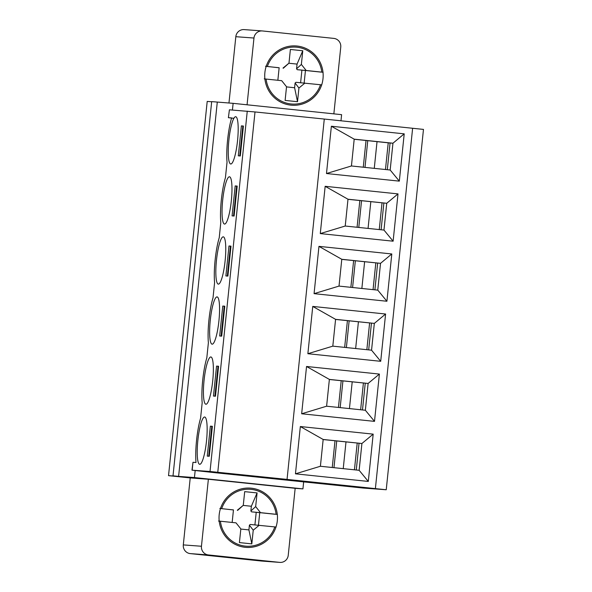 <?xml version="1.0" encoding="UTF-8"?>
<svg xmlns="http://www.w3.org/2000/svg" width="592" height="592" viewBox="0 0 592 592"><rect width="100%" height="100%" fill="white"/><g stroke="black" fill="none" stroke-linecap="round" stroke-linejoin="round"><path stroke-width="0.89" d="M343.234 468.649L345.994 441.935M357.198 443.105L354.438 469.819M349.443 408.591L352.203 381.877M363.399 383.046L360.639 409.76M355.651 348.533L358.412 321.819M369.608 322.988L366.848 349.702M361.86 288.474L364.62 261.76M375.816 262.929L373.056 289.643M368.061 228.416L370.821 201.702M382.025 202.871L379.257 229.585M374.27 168.357L377.03 141.643M388.226 142.813L385.466 169.527M233.448 509.964L219.832 508.424M232.16 522.447L233.455 509.904L220.498 508.55M259.2 525.267L253.235 530.195L249.402 525.178L250.261 524.468L276.101 527.043M218.529 521.034L236.008 522.847L240.84 528.9L239.42 542.583L251.822 543.878L253.235 530.195M277.404 514.433L260.502 512.657L255.67 506.604L257.083 492.929L244.688 491.634L243.275 505.316L237.311 510.237M249.402 525.178L248.914 529.907L251.822 543.878M248.914 529.907L240.818 529.056M243.171 505.405L251.356 506.256L257.083 492.929M236.008 522.847L240.84 528.9M251.356 506.256L250.867 510.985L255.67 506.604M250.867 510.985L251.563 511.858L260.502 512.657M237.614 510.4L243.275 505.316M251.563 511.858L259.747 512.65L258.452 525.2M256.21 512.339L254.915 524.882M275.391 514.285L259.747 512.65M279.143 67.799L265.527 66.26M277.848 80.283L279.15 67.74L266.185 66.385M304.895 83.102L298.93 88.03L295.097 83.006L295.948 82.303L321.796 84.878M264.224 78.869L281.703 80.682L286.528 86.735L285.115 100.418L297.517 101.706L298.93 88.03M323.099 72.268L306.197 70.492L301.365 64.439L302.778 50.764L290.383 49.469L288.97 63.152L283.006 68.073M295.097 83.006L294.609 87.742L297.517 101.706M294.609 87.742L286.513 86.891M288.866 63.24L297.051 64.091L302.778 50.764M281.703 80.682L286.528 86.735M297.051 64.091L296.562 68.82L301.365 64.439M296.562 68.82L297.251 69.693L306.197 70.492M283.309 68.235L288.97 63.152M297.251 69.693L305.442 70.485L304.147 83.035M301.905 70.174L300.61 82.717M321.086 72.113L305.442 70.485M387.301 169.719L390.061 143.005L392.947 143.22L354.201 139.172L351.433 165.975L390.172 170.015L392.947 143.22L404.218 133.844L399.326 181.137L326.488 173.53L331.372 126.244L404.218 133.844M390.061 143.005L354.194 139.261M398.009 193.902L393.118 241.196L320.279 233.588L325.163 186.302L398.009 193.902L386.739 203.278L347.992 199.23L345.225 226.033L383.971 230.073L386.739 203.278L347.985 199.319M385.592 314.019L380.708 361.312L307.87 353.713L312.754 306.419L385.592 314.019L374.329 323.395L335.583 319.347L332.808 346.15L371.554 350.19L374.329 323.395L335.568 319.436M373.182 434.136L368.298 481.429L295.452 473.829L300.336 426.536L373.182 434.136L361.912 443.512L323.165 439.471L320.398 466.267L359.144 470.307L361.912 443.512L323.158 439.553M287.046 479.402L210.027 471.491L191.971 470.166L215.31 472.734L363.192 488.052L386.236 489.754L375.387 488.622L412.624 128.272L324.283 119.051L255.011 111.947L217.775 472.298L215.614 472.142L375.387 488.622L287.046 479.402L324.283 119.051M379.391 374.077L374.499 421.371L301.661 413.771L306.545 366.478L379.391 374.077L368.12 383.453L329.374 379.413L326.606 406.208L365.353 410.249L368.12 383.453L329.367 379.494M391.8 253.961L386.916 301.254L314.071 293.654L318.962 246.361L391.8 253.961L380.53 263.336L341.784 259.289L339.016 286.091L377.763 290.132L380.53 263.336L341.776 259.377M381.1 229.777L383.86 203.063M236.622 186.036L237.2 186.08L234.106 216.036L233.529 215.991L236.622 186.036M374.891 289.836L377.652 263.122M230.414 246.102L230.991 246.139L227.898 276.094L227.321 276.05L230.414 246.102M368.683 349.894L371.443 323.18M224.213 306.16L224.782 306.197L221.689 336.152L221.112 336.108L224.213 306.16M362.482 409.953L365.242 383.239M218.004 366.219L218.581 366.256L215.481 396.211L214.911 396.166L218.004 366.219M356.273 470.011L359.033 443.297M211.795 426.277L212.373 426.314L209.279 456.269L208.702 456.225L211.795 426.277M300.336 426.536L323.165 439.471M368.298 481.429L359.144 470.307M320.398 466.267L295.452 473.829M306.545 366.478L329.374 379.413M374.499 421.371L365.353 410.249M326.606 406.208L301.661 413.771M312.754 306.419L335.583 319.347M380.708 361.312L371.554 350.19M332.808 346.15L307.87 353.713M318.962 246.361L341.784 259.289M386.916 301.254L377.763 290.132M339.016 286.091L314.071 293.654M325.163 186.302L347.992 199.23M393.118 241.196L383.971 230.073M345.225 226.033L320.279 233.588M331.372 126.244L354.201 139.172M399.326 181.137L390.172 170.015M351.433 165.975L326.488 173.53M242.831 125.978L239.73 155.933L240.308 155.977L243.408 126.022L240.308 155.977L238.295 155.822L241.388 125.874L242.831 125.978M233.87 118.311L228.394 117.69L229.407 109.816L255.011 111.947L217.775 472.298L215.614 472.142L375.387 488.622L412.624 128.272L423.472 129.404L386.236 489.754M228.394 117.69L229.407 109.816M211.67 101.757L207.2 101.424L168.528 475.65L190.224 477.914L183.305 544.906A7.925 7.792 94.2 0 0 190.239 553.601L261.531 561.038A7.925 7.792 94.2 0 0 261.76 561.061L279.905 562.4A7.925 7.792 -85.8 0 1 279.676 562.378L208.384 554.941A7.925 7.792 -85.8 0 1 201.45 546.253L208.369 479.254L190.224 477.914M340.977 120.79L341.606 114.663L233.122 103.341L211.684 101.617L173.012 475.842L176.882 476.264L168.528 475.65M230.776 164.006A23.769 4.329 96 0 1 230.747 164.006A23.769 4.329 96 0 1 228.912 139.912A23.769 4.329 96 0 1 235.683 116.72A23.769 4.329 96 0 1 237.533 140.741A23.769 4.329 96 0 1 230.776 164.006M224.568 224.065A23.769 4.329 96 0 1 224.546 224.065A23.769 4.329 96 0 1 222.703 199.97A23.769 4.329 96 0 1 229.474 176.779A23.769 4.329 96 0 1 231.324 200.806A23.769 4.329 96 0 1 224.568 224.065M237.2 186.08L235.179 185.932L232.086 215.88L234.106 216.036L237.2 186.08M218.359 284.123A23.769 4.329 96 0 1 218.337 284.123A23.769 4.329 96 0 1 216.494 260.029A23.769 4.329 96 0 1 223.273 236.837A23.769 4.329 96 0 1 225.115 260.865A23.769 4.329 96 0 1 218.359 284.123M230.991 246.139L228.978 245.991L225.878 275.946L227.898 276.094L230.991 246.139M212.151 344.181A23.769 4.329 96 0 1 212.128 344.181A23.769 4.329 96 0 1 210.293 320.087A23.769 4.329 96 0 1 217.064 296.895A23.769 4.329 96 0 1 218.914 320.923A23.769 4.329 96 0 1 212.151 344.181M224.782 306.197L222.77 306.049L219.676 336.004L221.689 336.152L224.782 306.197M205.949 404.24A23.769 4.329 96 0 1 205.927 404.24A23.769 4.329 96 0 1 204.085 380.145A23.769 4.329 96 0 1 210.856 356.954A23.769 4.329 96 0 1 212.706 380.982A23.769 4.329 96 0 1 205.949 404.24M218.581 366.256L216.561 366.108L213.468 396.063L215.481 396.211L218.581 366.256M199.741 464.298A23.769 4.329 96 0 1 199.719 464.298A23.769 4.329 96 0 1 197.876 440.204A23.769 4.329 96 0 1 204.654 417.012A23.769 4.329 96 0 1 206.497 441.04A23.769 4.329 96 0 1 199.741 464.298M212.373 426.314L210.36 426.166L207.259 456.121L209.279 456.269L212.373 426.314M192.171 470.174L192.985 462.293L196.004 462.515A30.902 5.631 96 0 1 200.577 418.218L202.175 402.767A30.902 5.631 -84 0 1 206.815 357.842L208.384 342.709A30.902 5.631 -84 0 1 213.024 297.783L214.585 282.65A30.902 5.631 -84 0 1 219.232 237.725L220.794 222.592A30.902 5.631 -84 0 1 225.434 177.667L227.032 162.223A30.902 5.631 96 0 1 231.613 117.926L228.593 117.704M210.027 471.491L247.264 111.141M262.3 30.939L244.156 29.6A7.925 7.792 94.2 0 0 235.823 36.697L253.968 38.036A7.925 7.792 -85.8 0 1 262.53 30.962L333.821 38.399A7.925 7.792 -85.8 0 1 340.755 47.094L333.858 113.856M303.652 481.947L302.934 488.888L194.45 477.566L195.175 470.536M279.905 562.4A7.925 7.792 -85.8 0 0 288.237 555.303L295.164 488.311L302.934 488.888M235.823 36.697L228.963 103.03M232.427 110.045L233.122 103.341M217.279 102.172L178.606 476.397L173.012 475.842M194.45 477.566L178.606 476.397M333.969 467.68L336.73 440.973M340.171 407.622L342.931 380.915M346.379 347.563L349.139 320.857M352.588 287.505L355.348 260.791M358.789 227.446L361.549 200.732M364.998 167.388L367.758 140.674M332.245 467.502L335.005 440.788M295.164 488.311L208.369 479.254M192.985 462.293L191.971 470.166M211.795 426.321L210.36 426.166M338.446 407.444L341.214 380.73M217.997 366.263L216.561 366.108M344.655 347.386L347.415 320.672M224.205 306.197L222.77 306.049M350.864 287.327L353.624 260.613M230.414 246.139L228.978 245.991M357.072 227.269L359.832 200.555M236.615 186.08L235.179 185.932M363.273 167.21L366.034 140.496M242.824 126.022L241.388 125.874M245.199 547.311A29.711 29.215 -85.8 0 1 219.151 515.158A29.711 29.215 -85.8 0 1 250.446 488.119A29.711 29.215 -85.8 0 1 277.389 519.909A29.711 29.215 -85.8 0 1 246.065 547.385A29.711 29.215 -85.8 0 1 245.199 547.311M253.968 38.036L247.064 104.799M297.006 46.028A29.711 29.215 -85.8 0 1 323.047 78.181A29.711 29.215 -85.8 0 1 291.76 105.221A29.711 29.215 -85.8 0 1 264.809 73.43A29.711 29.215 -85.8 0 1 296.141 45.954A29.711 29.215 -85.8 0 1 297.006 46.028M274.806 526.895A28.527 28.046 -85.8 0 1 245.325 546.127A28.527 28.046 -85.8 0 1 220.402 521.219M221.704 508.609A28.527 28.046 -85.8 0 1 251.186 489.377A28.527 28.046 -85.8 0 1 276.109 514.285M320.494 84.73A28.527 28.046 -85.8 0 1 291.02 103.963A28.527 28.046 -85.8 0 1 266.097 79.054M267.399 66.445A28.527 28.046 -85.8 0 1 296.881 47.212A28.527 28.046 -85.8 0 1 321.796 72.12M201.45 546.253L183.305 544.906M208.384 554.941L190.239 553.601M261.531 561.038L279.676 562.378"/></g></svg>
